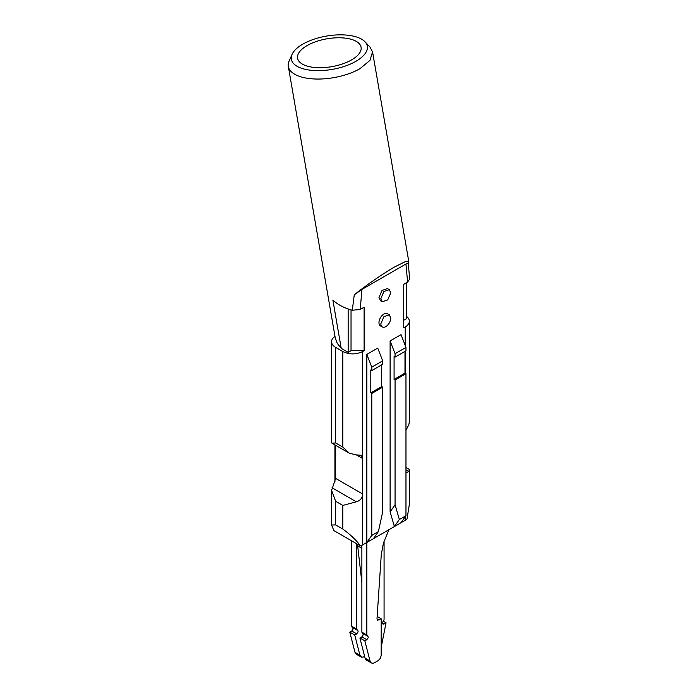 <?xml version="1.0" encoding="UTF-8"?>
<svg xmlns="http://www.w3.org/2000/svg" width="698" height="698" viewBox="0 0 698 698"><rect width="100%" height="100%" fill="white"/><g stroke="black" fill="none" stroke-linecap="round" stroke-linejoin="round"><path stroke-width="1.05" d="M367.035 635.756L367.576 636.079L366.834 635.023L366.834 542.468L362.62 544.894A14.012 8.088 180 0 1 360.438 545.923C356.547 540.435 350.666 534.808 342.805 529.04L335.668 524.922L331.567 525.009L333.888 530.593L360.438 545.923M370.036 661.023A7.006 4.048 120 0 0 371.336 662.891L366.38 660.029A7.006 4.048 120 0 1 365.089 658.17L370.036 661.023L364.853 640.851L366.834 639.708L368.265 637.606L367.881 636.175M371.336 662.891A7.006 4.048 120 0 0 371.807 663.1A7.006 4.048 120 0 0 374.835 662.55L378.229 660.587L380.331 658.371L381.195 655.439L381.195 618.829L377.147 616.491M388.952 529.695L383.481 542.931L381.291 554.465L376.999 618.786L377.513 620.225L381.195 618.829M365.089 658.17L359.898 637.989L361.878 636.846L363.309 634.752L361.878 632.161L361.878 545.295M364.853 640.851L359.898 637.989M356.748 654.401L354.977 652.333L349.794 632.161L351.775 631.018L353.205 628.915L351.775 626.324L351.775 540.915M352.516 627.38L351.975 627.066M356.931 629.928L357.472 630.242L356.73 629.186L356.73 543.777M364.731 656.713L361.695 657.263L359.932 655.195L354.741 635.023L356.73 633.871L358.161 631.777L357.777 630.338M361.695 657.263L356.277 654.201M354.741 635.023L349.794 632.161M384.075 541.09L384.075 619.231A2.103 1.213 120 0 1 383.333 621.15A2.103 1.213 120 0 0 383.019 624.029A2.103 1.213 120 0 0 384.075 623.925L386.055 622.782L381.195 647.255M361.878 582.594L357.664 545.836A28.025 16.176 120 0 0 357.402 544.17M386.055 622.782L383.298 621.185M406.611 316.447A14.012 8.088 180 0 1 409.333 321.228L409.333 421.967L408.854 424.576L405.966 430.387M409.333 321.228A14.012 8.088 180 0 1 405.224 326.952L403.741 327.807L403.741 284.33L407.606 282.105L409.665 279.06M335.249 337.884L337.204 343.233L341.217 348.337L332.867 300.044C336.68 303.717 341.741 306.684 348.058 308.935L352.289 310.252L354.27 294.8C366.808 284.836 380.14 275.614 394.257 267.133L405.128 261.724L408.819 261.733L408.286 263.399M334.996 336.41A14.012 8.088 0 0 0 331.567 341.706A14.012 8.088 0 0 0 335.668 347.43L342.805 351.548L342.805 447.078L349.419 453.264L356.338 454.895L361.067 455.253L362.62 458.516L356.338 454.895M408.077 263.731C408.81 262.788 408.103 262.876 405.948 264.001L361.904 289.426L360.247 309.441L364.112 307.216L364.112 350.693L362.62 351.548C356.015 354.68 349.41 354.68 342.805 351.548M364.112 350.693L351.033 350.693L348.154 352.35L341.217 348.337M406.611 282.673L406.611 318.602L403.741 320.26L403.741 284.33M342.805 529.04L342.805 505.422L356.338 501.801C360.395 500.562 362.489 497.962 362.62 493.983L362.62 351.548M366.834 354.383L366.834 542.468L371.79 535.418L371.79 393.445L370.795 392.878L370.795 369.992L371.79 370.568L371.79 367.148L366.834 354.383L377.731 348.084L382.687 360.857L371.79 367.148M405.224 516.738L405.224 520.298L366.834 542.468M401.018 522.732L405.966 515.682L399.361 519.495L394.405 526.545L390.112 511.861L390.112 340.938L401.018 334.647L405.966 347.412L395.068 353.703L390.112 340.938M389.31 289.653L387.425 288.562L382.033 290.438L378.97 297.488L380.419 300.698L382.303 301.78L387.704 299.904L390.758 292.855L389.31 289.653L383.909 291.528L380.855 298.578L382.303 301.78M382.303 326.952A7.006 4.048 120 0 0 387.704 325.076A7.006 4.048 120 0 0 390.758 318.026L389.31 314.824L383.909 316.7L380.855 323.75A7.006 4.048 120 0 0 382.303 326.952L380.419 325.87A7.006 4.048 -60 0 1 378.97 322.659A7.006 4.048 -60 0 1 382.024 315.609A7.006 4.048 -60 0 1 387.425 313.734L389.31 314.815M408.871 469.126L409.325 469.902L408.854 471.482L406.568 472.529L405.966 471.988M292.096 54.348L289.147 60.97A42.735 18.75 -9.8 0 0 288.335 66.467A42.735 18.75 -9.8 0 0 315.54 79.014A42.735 18.75 -9.8 0 0 359.95 68.674L369.957 60.403L372.549 51.914L369.949 47.002L364.958 41.749A38.53 16.9 170.2 0 1 355.936 61.293A38.53 16.9 170.2 0 1 310.959 70.271A38.53 16.9 170.2 0 1 292.096 54.348A38.53 16.9 170.2 0 1 302.731 44.192A38.53 16.9 170.2 0 1 364.958 41.749M335.249 337.911L288.335 66.467M342.805 447.078L335.668 442.96L331.96 443.186L331.567 442.445L331.567 341.706M351.033 350.693L351.033 309.895M342.805 505.422L335.668 501.304L331.567 490.38L335.668 478.427L335.668 445.324M405.224 520.298A14.012 8.088 0 0 0 407.004 519.042L409.333 504.532L409.333 469.902M381.693 364.845L381.693 386.587L370.795 392.878M373.439 538.647L378.395 531.597L382.687 511.966L382.687 387.154L381.693 386.587M371.79 370.568L382.687 364.277L382.687 360.857M399.361 519.495L395.068 504.811L390.112 511.861M395.068 504.811L395.068 380.009L394.082 379.433L394.082 356.556L395.068 357.123L395.068 353.703M404.98 351.408L404.98 373.142L394.082 379.433M405.966 515.682L405.966 373.718L404.98 373.142M395.068 357.123L405.966 350.832L405.966 347.412M334.927 444.896L334.927 481.96M378.395 531.597L371.79 535.418M382.687 387.154L371.79 393.445M405.966 373.718L395.068 380.009M361.904 289.426L354.27 294.8M348.154 308.97L348.154 352.35M360.247 309.441L352.289 310.252M351.583 59.897A32.23 14.135 -9.8 0 0 361.093 47.255A32.23 14.135 -9.8 0 0 340.58 37.797A32.23 14.135 -9.8 0 0 307.085 45.597A32.23 14.135 -9.8 0 0 297.584 58.231A32.23 14.135 -9.8 0 0 318.087 67.689A32.23 14.135 -9.8 0 0 351.583 59.897M366.834 635.023L361.878 632.161M361.878 636.846L366.834 639.708M378.97 620.121L376.99 618.978M359.932 655.195L354.977 652.333M356.73 633.871L351.775 631.018M356.73 629.186L351.775 626.324M360.796 545.784L361.878 546.403M382.583 623.061L384.075 623.925M357.664 545.836L361.878 548.27M405.224 326.952L405.224 345.501M405.224 351.26L405.224 373.282M405.948 264.001L407.606 282.105M335.668 478.427L362.62 493.983L362.62 544.894M405.966 469.815L408.854 471.482M335.668 442.96L335.668 347.43M332.047 487.771L356.338 501.801M335.668 524.922L335.668 501.304M362.314 633.121L367.27 635.983M357.158 630.146L352.211 627.293M408.827 261.733L372.566 51.914M408.941 469.161L405.966 467.451M349.157 453.115L332.021 443.221M331.567 525.009L331.567 490.38M409.656 279.017L408.269 263.251"/></g></svg>
